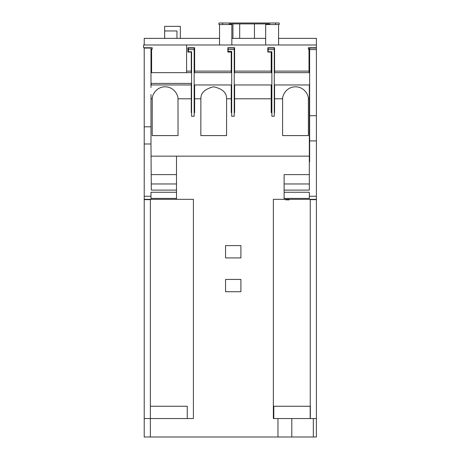 <?xml version="1.0" encoding="UTF-8"?>
<svg xmlns="http://www.w3.org/2000/svg" width="460" height="460" viewBox="0 0 460 460"><rect width="100%" height="100%" fill="white"/><g stroke="black" fill="none" stroke-linecap="round" stroke-linejoin="round"><path stroke-width="0.69" d="M150.983 126.81L144.216 126.81L144.216 48.058L150.983 48.058L150.983 87.48M231.69 112.625L231.23 112.625L231.23 84.956L231.69 84.956L231.69 72.657L194.16 72.657M194.643 72.657L194.643 47.748L187.875 47.748L187.875 52.055L191.262 52.055L191.262 72.657L151.599 72.657L151.599 49.289L152.214 49.289L152.214 47.748L143.6 47.748L143.6 44.982L316.399 44.982L316.399 140.909L309.632 140.909L309.632 161.822L309.327 161.822L309.327 84.956L274.275 84.956M194.16 49.594L194.16 116.248L191.584 116.248L191.584 51.75L188.393 51.75L188.393 48.058L194.16 48.058L194.16 49.594L188.393 49.594M150.983 71.116L151.599 71.116M144.216 199.329L144.216 196.253L150.983 196.253L150.983 199.329L144.216 199.329M144.216 126.81L144.216 196.253M144.216 48.058L144.216 47.748M186.587 72.657L186.587 44.982M186.587 71.116L191.262 71.116M194.643 71.116L231.23 71.116L231.23 72.657M271.871 112.625L271.199 112.625L271.199 84.956L271.871 84.956L271.871 72.657L234.611 72.657L234.611 47.748L227.849 47.748L227.849 52.055L231.23 52.055L231.23 71.116M234.611 71.116L271.199 71.116L271.199 72.657M274.58 71.116L309.016 71.116L309.016 72.657L274.58 72.657L274.58 47.748L267.818 47.748L267.818 52.055L271.199 52.055L271.199 71.116M309.016 71.116L309.016 49.289L308.401 49.289L308.401 47.748L316.399 47.748M152.243 98.791L152.214 135.591L178.037 135.591L178.008 98.791C178.175 94.892 173.914 86.871 165.123 86.796C156.337 86.871 152.076 94.892 152.243 98.791L150.983 98.791L150.983 143.986L144.216 143.986M309.327 156.158L176.502 156.158L176.502 190.106L151.288 190.106L150.983 143.986M316.399 437L313.323 437L313.323 418.554L316.399 418.554L316.399 437M150.368 437L144.216 437L144.216 418.554L150.368 418.554L150.368 437L313.323 437M310.247 406.255L310.247 199.64L316.399 199.64L316.399 418.554M150.983 196.253L150.983 192.257L176.502 192.257L176.502 199.329L193.413 199.329L193.413 418.554L150.368 418.554L150.368 199.64L144.216 199.64L144.216 418.554M313.323 418.554L273.355 418.554L273.355 199.329L284.113 199.329L284.113 174.605L309.327 174.605M277.966 418.554L277.966 437M225.544 279.427L225.544 291.72L240.913 291.72L240.913 279.427L225.544 279.427M225.544 245.605L225.544 257.905L240.913 257.905L240.913 245.605L225.544 245.605M176.502 199.329L150.983 199.329M316.399 196.253L316.399 199.329L309.327 199.329L309.327 196.253L316.399 196.253L316.399 140.909M284.113 199.329L309.327 199.329M144.216 44.982L144.216 38.375L219.546 38.375M278.582 38.375L316.399 38.375L316.399 44.982M284.113 190.106L309.327 190.106L309.327 161.822M284.113 192.257L309.327 192.257L309.327 196.253M176.502 192.257L176.502 190.106M226.584 98.791L226.584 135.591L200.836 135.591L200.87 98.791C200.715 92.949 204.918 88.952 213.48 86.802C222.128 88.596 226.492 92.408 226.584 98.256L226.584 98.791L231.23 98.791M231.23 84.956L194.643 84.956L194.643 98.791L200.87 98.791M194.643 98.791L194.643 112.625L194.16 112.625M191.584 112.625L191.262 112.625L191.262 84.956L150.983 84.956M178.008 98.791L191.262 98.791M308.372 98.791L308.401 135.591L282.578 135.591L282.607 98.791C282.44 94.892 286.701 86.871 295.492 86.796C304.278 86.871 308.539 94.892 308.372 98.791L309.327 98.791M274.58 84.956L274.58 98.791L282.607 98.791M274.58 98.791L274.58 112.625L274.275 112.625M271.871 116.248L274.275 116.248L274.275 49.594L268.128 49.594L268.128 51.75L271.871 51.75L271.871 116.248M271.199 84.956L234.611 84.956L234.611 98.791L271.199 98.791M234.611 98.791L234.611 112.625L234.232 112.625M231.69 116.248L234.232 116.248L234.232 49.559L228.039 49.559L228.039 51.439L231.69 51.439L231.69 116.248M150.983 98.791L150.983 94.53M316.399 49.594L309.632 49.594L309.632 48.058L316.399 48.058M309.632 49.594L309.632 140.909M194.643 84.956L194.16 84.956M234.611 72.657L234.232 72.657M308.401 48.058L309.632 48.058M234.611 84.956L234.232 84.956M268.128 49.594L268.128 48.058L274.275 48.058L274.275 49.594M274.58 72.657L274.275 72.657M228.585 24.535L229.23 23.891L232.921 23.891L232.921 38.375M231.846 38.375L265.667 38.375M219.546 44.982L219.546 24.535L218.931 24.535L218.931 23L275.505 23L275.505 24.535M222.623 23L222.623 24.535M316.399 115.701L309.632 115.701M232.921 23.891L266.742 23.891L266.742 24.535M254.443 23.891L254.443 38.375M239.683 23.891L239.683 38.375M278.582 44.982L278.582 24.535L265.667 24.535L265.667 44.982M219.546 24.535L231.846 24.535L231.846 44.982M176.962 38.375L176.962 30.964L164.663 30.964L164.663 26.352L180.343 26.352L180.343 38.375M164.663 30.964L164.663 38.375M266.742 23.891L269.508 23.891L270.152 24.535M191.262 84.956L191.262 83.415L151.288 83.415L151.288 84.956M228.039 49.559L228.039 48.018L234.232 48.018L234.232 49.559M284.113 183.96L309.327 183.96M151.288 183.96L176.502 183.96M176.502 198.409L150.983 198.409M309.327 198.409L284.113 198.409M176.502 174.605L151.288 174.605M176.502 156.158L150.983 156.158M278.582 24.535L279.197 24.535L279.197 23L275.505 23M289.139 199.329L289.139 199.864L285.648 199.864L285.648 199.329M273.355 406.255L310.333 406.255L310.333 418.554M150.368 406.255L187.26 406.255L187.26 418.554M291.801 418.554L291.801 437M150.983 83.415L151.288 83.415M191.262 83.415L191.584 83.415M151.599 72.49L150.983 72.49M191.584 72.49L191.262 72.49M273.798 406.255L273.798 418.554M310.166 418.554L310.166 406.255"/></g></svg>
